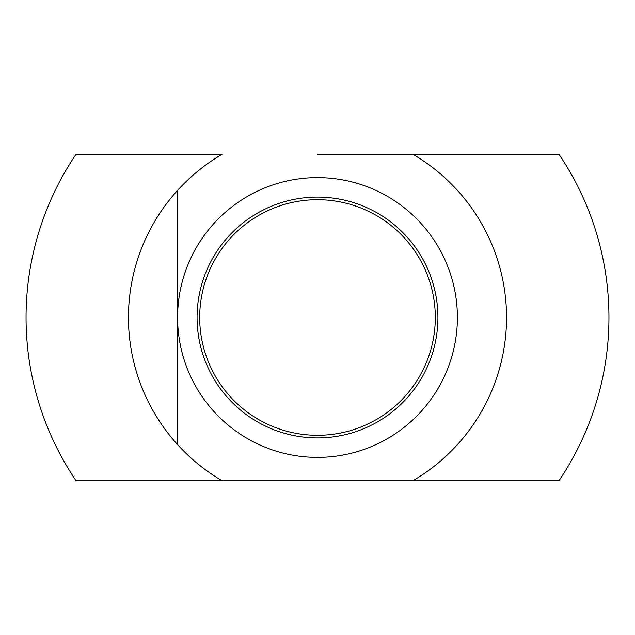 <?xml version="1.0" encoding="UTF-8"?>
<svg xmlns="http://www.w3.org/2000/svg" width="635" height="635" viewBox="0 0 635 635"><rect width="100%" height="100%" fill="white"/><g stroke="black" fill="none" stroke-linecap="round" stroke-linejoin="round"><path stroke-width="0.95" d="M177.602 154.289L222.099 154.289A189.047 189.047 0 0 0 222.099 480.711L558.967 480.711A291.449 291.449 0 0 0 558.967 154.289L317.5 154.289M222.099 154.289L76.033 154.289A291.449 291.449 0 0 0 76.033 480.711L222.099 480.711M317.5 457.398A139.898 139.898 0 0 0 457.398 317.5A139.898 139.898 0 0 0 317.5 177.602A139.898 139.898 0 0 0 177.602 317.5A139.898 139.898 0 0 0 317.5 457.398M317.5 197.08A120.42 120.42 0 0 1 437.92 317.5A120.42 120.42 0 0 1 317.5 437.92A120.42 120.42 0 0 1 197.08 317.5A120.42 120.42 0 0 1 317.5 197.08M412.901 154.289A189.047 189.047 0 0 1 412.901 480.711M317.5 199.692A117.808 117.808 0 0 0 199.692 317.5A117.808 117.808 0 0 0 317.5 435.308A117.808 117.808 0 0 0 435.308 317.5A117.808 117.808 0 0 0 317.5 199.692M177.602 190.341L177.602 444.659"/></g></svg>
